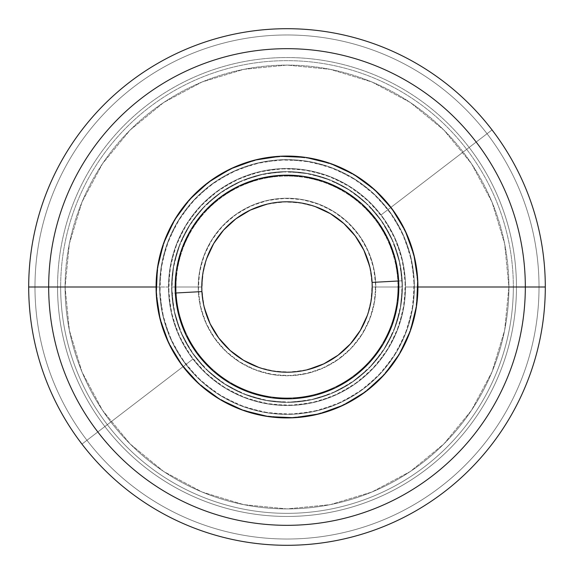 <?xml version="1.0" encoding="UTF-8"?>
<svg xmlns="http://www.w3.org/2000/svg" width="574" height="574" viewBox="0 0 574 574"><rect width="100%" height="100%" fill="white"/><g stroke="black" fill="none" stroke-linecap="round" stroke-linejoin="round"><path stroke-width="0.43" stroke-dasharray="2.87 2.15" d="M513.343 287L508.908 287A221.908 221.908 0 0 0 287 65.092A221.908 221.908 0 0 0 65.092 287L60.657 287A226.343 226.343 0 0 1 287 60.657A226.343 226.343 0 0 1 513.343 287A226.343 226.343 0 0 0 287 60.657A226.343 226.343 0 0 0 60.657 287L65.092 287A221.908 221.908 0 0 1 287 65.092A221.908 221.908 0 0 1 508.908 287L513.343 287A226.343 226.343 0 0 0 287 60.657A226.343 226.343 0 0 0 60.657 287A226.343 226.343 0 0 1 287 60.657A226.343 226.343 0 0 1 513.343 287A226.343 226.343 0 0 1 287 513.343A226.343 226.343 0 0 1 60.657 287A226.343 226.343 0 0 0 287 513.343A226.343 226.343 0 0 0 513.343 287L508.908 287L504.646 243.706L492.018 202.077L471.512 163.712L443.91 130.09L410.288 102.488L371.923 81.982L330.294 69.354L287 65.092L243.706 69.354L202.077 81.982L163.712 102.488L130.09 130.09L102.488 163.712L81.982 202.077L69.354 243.706L65.092 287L69.354 330.294L81.982 371.923L102.488 410.288L130.09 443.91L163.712 471.512L202.077 492.018L243.706 504.646L287 508.908L330.294 504.646L371.923 492.018L410.288 471.512L443.91 443.91L471.512 410.288L492.018 371.923L504.646 330.294L508.908 287L504.646 243.706L492.018 202.077L471.512 163.712L443.91 130.09L410.288 102.488L371.923 81.982L330.294 69.354L287 65.092L243.706 69.354L202.077 81.982L163.712 102.488L130.09 130.09L102.488 163.712L81.982 202.077L69.354 243.706L65.092 287L69.354 330.294L81.982 371.923L102.488 410.288L130.09 443.91L163.712 471.512L202.077 492.018L243.706 504.646L287 508.908L330.294 504.646L371.923 492.018L410.288 471.512L443.91 443.91L471.512 410.288L492.018 371.923L504.646 330.294L508.908 287A221.908 221.908 0 0 1 287 508.908A221.908 221.908 0 0 1 65.092 287L60.657 287A226.343 226.343 0 0 0 287 513.343A226.343 226.343 0 0 0 513.343 287A226.343 226.343 0 0 1 287 513.343A226.343 226.343 0 0 1 60.657 287L65.092 287A221.908 221.908 0 0 0 287 508.908A221.908 221.908 0 0 0 508.908 287L513.343 287M397.954 287A110.954 110.954 0 0 1 287 397.954A110.954 110.954 0 0 1 176.046 287L171.612 287A115.388 115.388 0 0 0 287 402.388A115.388 115.388 0 0 0 402.388 287L397.954 287L402.388 287A115.388 115.388 0 0 1 287 402.388A115.388 115.388 0 0 1 171.612 287L176.046 287A110.954 110.954 0 0 0 287 397.954A110.954 110.954 0 0 0 397.954 287A110.954 110.954 0 0 1 287 397.954A110.954 110.954 0 0 1 176.046 287A110.954 110.954 0 0 0 287 397.954A110.954 110.954 0 0 0 397.954 287A110.954 110.954 0 0 0 287 176.046A110.954 110.954 0 0 0 176.046 287A110.954 110.954 0 0 1 287 176.046A110.954 110.954 0 0 1 397.954 287A110.954 110.954 0 0 0 287 176.046A110.954 110.954 0 0 0 176.046 287L171.612 287L173.829 264.485L180.394 242.845L191.056 222.891L205.406 205.406L222.891 191.056L242.845 180.394L264.485 173.829L287 171.612L309.515 173.829L331.155 180.394L351.109 191.056L368.594 205.406L382.944 222.891L393.606 242.845L400.171 264.485L402.388 287L400.171 309.515L393.606 331.155L382.944 351.109L368.594 368.594L351.109 382.944L331.155 393.606L309.515 400.171L287 402.388L264.485 400.171L242.845 393.606L222.891 382.944L205.406 368.594L191.056 351.109L180.394 331.155L173.829 309.515L171.612 287L173.829 264.485L180.394 242.845L191.056 222.891L205.406 205.406L222.891 191.056L242.845 180.394L264.485 173.829L287 171.612L309.515 173.829L331.155 180.394L351.109 191.056L368.594 205.406L382.944 222.891L393.606 242.845L400.171 264.485L402.388 287L400.171 309.515L393.606 331.155L382.944 351.109L368.594 368.594L351.109 382.944L331.155 393.606L309.515 400.171L287 402.388L264.485 400.171L242.845 393.606L222.891 382.944L205.406 368.594L191.056 351.109L180.394 331.155L173.829 309.515L171.612 287A115.388 115.388 0 0 1 287 171.612A115.388 115.388 0 0 1 402.388 287L397.954 287L402.388 287A115.388 115.388 0 0 0 287 171.612A115.388 115.388 0 0 0 171.612 287L176.046 287A110.954 110.954 0 0 1 287 176.046A110.954 110.954 0 0 1 397.954 287M168.505 287A118.495 118.495 0 0 0 287 405.495A118.495 118.495 0 0 0 405.495 287A118.495 118.495 0 0 1 287 405.495A118.495 118.495 0 0 1 168.505 287L57.551 287A229.449 229.449 0 0 0 287 516.449A229.449 229.449 0 0 0 516.449 287L405.495 287A118.495 118.495 0 0 1 287 405.495A118.495 118.495 0 0 1 168.505 287L170.779 263.882L177.524 241.654L188.473 221.162L203.21 203.21L221.162 188.473L241.654 177.524L263.882 170.779L287 168.505L310.118 170.779L332.346 177.524L352.838 188.473L370.79 203.21L385.527 221.162L396.476 241.654L403.221 263.882L405.495 287L403.221 310.118L396.476 332.346L385.527 352.838L370.79 370.79L352.838 385.527L332.346 396.476L310.118 403.221L287 405.495L263.882 403.221L241.654 396.476L221.162 385.527L203.21 370.79L188.473 352.838L177.524 332.346L170.779 310.118L168.505 287A118.495 118.495 0 0 1 287 168.505A118.495 118.495 0 0 1 405.495 287L516.449 287A229.449 229.449 0 0 1 287 516.449A229.449 229.449 0 0 1 57.551 287A229.449 229.449 0 0 0 287 516.449A229.449 229.449 0 0 0 516.449 287A229.449 229.449 0 0 1 287 516.449A229.449 229.449 0 0 1 57.551 287L34.978 287A252.022 252.022 0 0 0 287 539.022A252.022 252.022 0 0 0 539.022 287L516.449 287L539.022 287A252.022 252.022 0 0 0 287 34.978A252.022 252.022 0 0 0 34.978 287L28.7 287L34.978 287A252.022 252.022 0 0 0 287 539.022A252.022 252.022 0 0 0 539.022 287L545.3 287L539.022 287A252.022 252.022 0 0 0 287 34.978A252.022 252.022 0 0 0 34.978 287L57.551 287A229.449 229.449 0 0 1 287 57.551A229.449 229.449 0 0 1 516.449 287A229.449 229.449 0 0 0 287 57.551A229.449 229.449 0 0 0 57.551 287A229.449 229.449 0 0 1 287 57.551A229.449 229.449 0 0 1 516.449 287A229.449 229.449 0 0 0 287 57.551A229.449 229.449 0 0 0 57.551 287L168.505 287A118.495 118.495 0 0 1 287 168.505A118.495 118.495 0 0 1 405.495 287A118.495 118.495 0 0 0 287 168.505A118.495 118.495 0 0 0 168.505 287M48.675 287A238.325 238.325 0 0 1 287 48.675A238.325 238.325 0 0 1 525.325 287A238.325 238.325 0 0 0 287 48.675A238.325 238.325 0 0 0 48.675 287A238.325 238.325 0 0 0 287 525.325A238.325 238.325 0 0 0 525.325 287A238.325 238.325 0 0 1 287 525.325A238.325 238.325 0 0 1 48.675 287M156.071 287L159.622 287A127.378 127.378 0 0 1 287 159.622A127.378 127.378 0 0 1 414.378 287L417.929 287L414.378 287A127.378 127.378 0 0 0 287 159.622A127.378 127.378 0 0 0 159.622 287A127.378 127.378 0 0 1 287 159.622A127.378 127.378 0 0 1 414.378 287L411.924 262.153L404.677 238.253L392.91 216.233L377.068 196.932L357.767 181.09L335.747 169.323L311.847 162.076L287 159.622L262.153 162.076L238.253 169.323L216.233 181.09L196.932 196.932L181.09 216.233L169.323 238.253L162.076 262.153L159.622 287L162.076 311.847L169.323 335.747L181.09 357.767L196.932 377.068L216.233 392.91L238.253 404.677L262.153 411.924L287 414.378L311.847 411.924L335.747 404.677L357.767 392.91L377.068 377.068L392.91 357.767L404.677 335.747L411.924 311.847L414.378 287A127.378 127.378 0 0 1 287 414.378A127.378 127.378 0 0 1 159.622 287A127.378 127.378 0 0 0 287 414.378A127.378 127.378 0 0 0 414.378 287A127.378 127.378 0 0 1 287 414.378A127.378 127.378 0 0 1 159.622 287L156.071 287M381.064 214.927A118.495 118.495 0 0 1 359.073 381.064A118.495 118.495 0 0 1 192.936 359.073A118.495 118.495 0 0 0 359.073 381.064A118.495 118.495 0 0 0 381.064 214.927L469.137 147.446A229.449 229.449 0 0 1 426.554 469.137A229.449 229.449 0 0 1 104.863 426.554L192.936 359.073A118.495 118.495 0 0 0 359.073 381.064A118.495 118.495 0 0 0 381.064 214.927L365.193 197.965L346.323 184.419L325.171 174.819L302.548 169.524L279.337 168.749L256.413 172.516L234.666 180.688L214.927 192.936L197.965 208.807L184.419 227.677L174.819 248.829L169.524 271.452L168.749 294.663L172.516 317.587L180.688 339.334L192.936 359.073L208.807 376.035L227.677 389.581L248.829 399.181L271.452 404.476L294.663 405.251L317.587 401.484L339.334 393.312L359.073 381.064L376.035 365.193L389.581 346.323L399.181 325.171L404.476 302.548L405.251 279.337L401.484 256.413L393.312 234.666L381.064 214.927A118.495 118.495 0 0 0 214.927 192.936A118.495 118.495 0 0 0 192.936 359.073L104.863 426.554A229.449 229.449 0 0 0 426.554 469.137A229.449 229.449 0 0 0 469.137 147.446A229.449 229.449 0 0 1 426.554 469.137A229.449 229.449 0 0 1 104.863 426.554A229.449 229.449 0 0 0 426.554 469.137A229.449 229.449 0 0 0 469.137 147.446L487.053 133.72A252.022 252.022 0 0 1 440.28 487.053A252.022 252.022 0 0 1 86.947 440.28L104.863 426.554L86.947 440.28A252.022 252.022 0 0 1 133.72 86.947A252.022 252.022 0 0 1 487.053 133.72L492.033 129.903A258.3 258.3 0 0 0 129.903 81.967A258.3 258.3 0 0 0 81.967 444.097L86.947 440.28L81.967 444.097A258.3 258.3 0 0 1 129.903 81.967A258.3 258.3 0 0 1 492.033 129.903L476.183 142.051A238.325 238.325 0 0 0 142.051 97.817A238.325 238.325 0 0 0 97.817 431.949L81.967 444.097L97.817 431.949A238.325 238.325 0 0 1 142.051 97.817A238.325 238.325 0 0 1 476.183 142.051A238.325 238.325 0 0 0 142.051 97.817A238.325 238.325 0 0 0 97.817 431.949A238.325 238.325 0 0 1 142.051 97.817A238.325 238.325 0 0 1 476.183 142.051L388.11 209.532A127.378 127.378 0 0 0 209.532 185.89A127.378 127.378 0 0 0 185.89 364.468L97.817 431.949L185.89 364.468A127.378 127.378 0 0 1 209.532 185.89A127.378 127.378 0 0 1 388.11 209.532A127.378 127.378 0 0 0 209.532 185.89A127.378 127.378 0 0 0 185.89 364.468L172.724 343.252L163.942 319.876L159.895 295.237L160.727 270.282L166.417 245.973L176.735 223.236L191.293 202.945L209.532 185.89L230.748 172.724L254.124 163.942L278.763 159.895L303.718 160.727L328.027 166.417L350.764 176.735L371.055 191.293L388.11 209.532L401.276 230.748L410.058 254.124L414.105 278.763L413.273 303.718L407.583 328.027L397.265 350.764L382.707 371.055L364.468 388.11L343.252 401.276L319.876 410.058L295.237 414.105L270.282 413.273L245.973 407.583L223.236 397.265L202.945 382.707L185.89 364.468A127.378 127.378 0 0 0 364.468 388.11A127.378 127.378 0 0 0 388.11 209.532A127.378 127.378 0 0 1 364.468 388.11A127.378 127.378 0 0 1 185.89 364.468A127.378 127.378 0 0 0 364.468 388.11A127.378 127.378 0 0 0 388.11 209.532L476.183 142.051A238.325 238.325 0 0 1 431.949 476.183A238.325 238.325 0 0 1 97.817 431.949A238.325 238.325 0 0 0 431.949 476.183A238.325 238.325 0 0 0 476.183 142.051A238.325 238.325 0 0 1 431.949 476.183A238.325 238.325 0 0 1 97.817 431.949A238.325 238.325 0 0 0 431.949 476.183A238.325 238.325 0 0 0 476.183 142.051L492.033 129.903A258.3 258.3 0 0 1 444.097 492.033A258.3 258.3 0 0 1 81.967 444.097A258.3 258.3 0 0 0 444.097 492.033A258.3 258.3 0 0 0 492.033 129.903L487.053 133.72A252.022 252.022 0 0 1 440.28 487.053A252.022 252.022 0 0 1 86.947 440.28A252.022 252.022 0 0 1 133.72 86.947A252.022 252.022 0 0 1 487.053 133.72L469.137 147.446A229.449 229.449 0 0 0 147.446 104.863A229.449 229.449 0 0 0 104.863 426.554A229.449 229.449 0 0 1 147.446 104.863A229.449 229.449 0 0 1 469.137 147.446A229.449 229.449 0 0 0 147.446 104.863A229.449 229.449 0 0 0 104.863 426.554A229.449 229.449 0 0 1 147.446 104.863A229.449 229.449 0 0 1 469.137 147.446L381.064 214.927A118.495 118.495 0 0 0 214.927 192.936A118.495 118.495 0 0 0 192.936 359.073A118.495 118.495 0 0 1 214.927 192.936A118.495 118.495 0 0 1 381.064 214.927M402.223 280.786L375.633 282.221A88.762 88.762 0 0 0 282.221 198.367A88.762 88.762 0 0 0 198.367 291.779L171.777 293.214A115.388 115.388 0 0 1 280.786 171.777A115.388 115.388 0 0 1 402.223 280.786A115.388 115.388 0 0 0 280.786 171.777A115.388 115.388 0 0 0 171.777 293.214A115.388 115.388 0 0 1 280.786 171.777A115.388 115.388 0 0 1 402.223 280.786A115.388 115.388 0 0 1 293.214 402.223A115.388 115.388 0 0 1 171.777 293.214A115.388 115.388 0 0 0 293.214 402.223A115.388 115.388 0 0 0 402.223 280.786L398.801 258.429L391.073 237.162L379.349 217.819L364.081 201.13L345.849 187.741L325.35 178.17L303.388 172.774L280.786 171.777L258.429 175.199L237.162 182.927L217.819 194.651L201.13 209.919L187.741 228.151L178.17 248.65L172.774 270.612L171.777 293.214L175.199 315.571L182.927 336.838L194.651 356.181L209.919 372.87L228.151 386.259L248.65 395.83L270.612 401.226L293.214 402.223L315.571 398.801L336.838 391.073L356.181 379.349L372.87 364.081L386.259 345.849L395.83 325.35L401.226 303.388L402.223 280.786A115.388 115.388 0 0 1 293.214 402.223A115.388 115.388 0 0 1 171.777 293.214L198.367 291.779L199.135 274.394L203.282 257.496L210.651 241.733L220.947 227.706L233.783 215.96L248.664 206.941L265.023 201L282.221 198.367L299.606 199.135L316.504 203.282L332.267 210.651L346.294 220.947L358.04 233.783L367.059 248.664L373 265.023L375.633 282.221L374.865 299.606L370.718 316.504L363.349 332.267L353.053 346.294L340.217 358.04L325.336 367.059L308.977 373L291.779 375.633L274.394 374.865L257.496 370.718L241.733 363.349L227.706 353.053L215.96 340.217L206.941 325.336L201 308.977L198.367 291.779A88.762 88.762 0 0 0 291.779 375.633A88.762 88.762 0 0 0 375.633 282.221L402.223 280.786M391.762 208.47L405.086 230.454L413.847 254.576L417.736 279.947A130.922 130.922 0 0 0 279.947 156.264A130.922 130.922 0 0 0 156.264 294.053L157.398 268.41L163.518 243.484L174.381 220.229M206.633 258.68L202.651 274.903L201.912 291.592A85.21 85.21 0 0 0 291.592 372.088A85.21 85.21 0 0 0 372.088 282.408A85.21 85.21 0 0 0 282.408 201.912A85.21 85.21 0 0 0 201.912 291.592L204.444 308.102M398.679 280.951A111.844 111.844 0 0 1 398.679 280.98A111.844 111.844 0 0 1 293.02 398.679A111.844 111.844 0 0 1 175.321 293.02A111.844 111.844 0 0 0 293.02 398.679A111.844 111.844 0 0 0 398.679 280.98A111.844 111.844 0 0 0 280.98 175.321A111.844 111.844 0 0 0 175.321 293.02A111.844 111.844 0 0 1 175.321 292.998M367.367 315.32L371.349 299.097L372.088 282.408L369.556 265.898M315.32 206.633L299.097 202.651L282.408 201.912L265.898 204.444M258.68 367.367L274.903 371.349L291.592 372.088L308.102 369.556M208.47 182.238L230.454 168.914L254.576 160.153L279.947 156.264L305.59 157.398L330.516 163.518L353.771 174.381M182.238 365.53L168.914 343.546L160.153 319.424L156.264 294.053A130.922 130.922 0 0 0 294.053 417.736A130.922 130.922 0 0 0 417.736 279.947L416.602 305.59L410.482 330.516L399.619 353.771M365.53 391.762L343.546 405.086L319.424 413.847L294.053 417.736L268.41 416.602L243.484 410.482L220.229 399.619M171.612 287L198.238 287A88.762 88.762 0 0 1 287 198.238A88.762 88.762 0 0 1 375.762 287L402.388 287A115.388 115.388 0 0 0 287 171.612A115.388 115.388 0 0 0 171.612 287A115.388 115.388 0 0 1 287 171.612A115.388 115.388 0 0 1 402.388 287A115.388 115.388 0 0 0 287 171.612A115.388 115.388 0 0 0 171.612 287A115.388 115.388 0 0 0 287 402.388A115.388 115.388 0 0 0 402.388 287A115.388 115.388 0 0 1 287 402.388A115.388 115.388 0 0 1 171.612 287L173.829 264.485L180.394 242.845L191.056 222.891L205.406 205.406L222.891 191.056L242.845 180.394L264.485 173.829L287 171.612L309.515 173.829L331.155 180.394L351.109 191.056L368.594 205.406L382.944 222.891L393.606 242.845L400.171 264.485L402.388 287L400.171 309.515L393.606 331.155L382.944 351.109L368.594 368.594L351.109 382.944L331.155 393.606L309.515 400.171L287 402.388L264.485 400.171L242.845 393.606L222.891 382.944L205.406 368.594L191.056 351.109L180.394 331.155L173.829 309.515L171.612 287A115.388 115.388 0 0 0 287 402.388A115.388 115.388 0 0 0 402.388 287L375.762 287L374.054 269.687L369.003 253.034L360.802 237.686L349.767 224.233L336.314 213.198L320.966 204.997L304.313 199.946L287 198.238L269.687 199.946L253.034 204.997L237.686 213.198L224.233 224.233L213.198 237.686L204.997 253.034L199.946 269.687L198.238 287L199.946 304.313L204.997 320.966L213.198 336.314L224.233 349.767L237.686 360.802L253.034 369.003L269.687 374.054L287 375.762L304.313 374.054L320.966 369.003L336.314 360.802L349.767 349.767L360.802 336.314L369.003 320.966L374.054 304.313L375.762 287A88.762 88.762 0 0 1 287 375.762A88.762 88.762 0 0 1 198.238 287L171.612 287M156.078 287A130.922 130.922 0 0 1 287 156.078A130.922 130.922 0 0 1 417.922 287A130.922 130.922 0 0 0 287 156.078A130.922 130.922 0 0 0 156.078 287L158.589 312.543L166.044 337.103L178.141 359.74L194.421 379.579L214.26 395.859L236.897 407.956L261.457 415.411L287 417.922L312.543 415.411L337.103 407.956L359.74 395.859L379.579 379.579L395.859 359.74L407.956 337.103L415.411 312.543L417.922 287L415.411 261.457L407.956 236.897L395.859 214.26L379.579 194.421L359.74 178.141L337.103 166.044L312.543 158.589L287 156.078L261.457 158.589L236.897 166.044L214.26 178.141L194.421 194.421L178.141 214.26L166.044 236.897L158.589 261.457L156.078 287A130.922 130.922 0 0 0 287 417.922A130.922 130.922 0 0 0 417.922 287A130.922 130.922 0 0 1 287 417.922A130.922 130.922 0 0 1 156.078 287L158.589 261.457L166.044 236.897L178.141 214.26L194.421 194.421L214.26 178.141L236.897 166.044L261.457 158.589L287 156.078L312.543 158.589L337.103 166.044L359.74 178.141L379.579 194.421L395.859 214.26L407.956 236.897L415.411 261.457L417.922 287L415.411 312.543L407.956 337.103L395.859 359.74L379.579 379.579L359.74 395.859L337.103 407.956L312.543 415.411L287 417.922L261.457 415.411L236.897 407.956L214.26 395.859L194.421 379.579L178.141 359.74L166.044 337.103L158.589 312.543L156.078 287M208.276 319.61L203.426 303.624L201.79 287A85.21 85.21 0 0 0 287 372.21A85.21 85.21 0 0 0 372.21 287A85.21 85.21 0 0 1 287 372.21A85.21 85.21 0 0 1 201.79 287L175.156 287A111.844 111.844 0 0 0 287 398.844A111.844 111.844 0 0 0 398.844 287L372.21 287A85.21 85.21 0 0 1 287 372.21A85.21 85.21 0 0 1 201.79 287A85.21 85.21 0 0 1 287 201.79A85.21 85.21 0 0 1 372.21 287L398.844 287A111.844 111.844 0 0 1 287 398.844A111.844 111.844 0 0 1 175.156 287A111.844 111.844 0 0 0 287 398.844A111.844 111.844 0 0 0 398.844 287A111.844 111.844 0 0 0 287 175.156A111.844 111.844 0 0 0 175.156 287A111.844 111.844 0 0 1 287 175.156A111.844 111.844 0 0 1 398.844 287A111.844 111.844 0 0 0 287 175.156A111.844 111.844 0 0 0 175.156 287L201.79 287A85.21 85.21 0 0 1 287 201.79A85.21 85.21 0 0 1 372.21 287A85.21 85.21 0 0 0 287 201.79A85.21 85.21 0 0 0 201.79 287L203.426 270.376M204.818 264.471L207.422 256.521M210.794 248.872L214.898 241.582M219.698 234.737L225.144 228.387M231.186 222.612L237.765 217.453M244.818 212.961L252.28 209.18M254.39 208.276L270.376 203.426L287 201.79L303.624 203.426M309.529 204.818L317.479 207.422M325.128 210.794L332.418 214.898M339.263 219.698L345.613 225.144M351.388 231.186L356.547 237.765M361.039 244.818L364.82 252.28M365.724 254.39L370.574 270.376L372.21 287L370.574 303.624M369.182 309.529L366.578 317.479M363.206 325.128L359.102 332.418M354.302 339.263L348.856 345.613M342.814 351.388L336.235 356.547M329.182 361.039L321.72 364.82M319.61 365.724L303.624 370.574L287 372.21L270.376 370.574M264.471 369.182L256.521 366.578M248.872 363.206L241.582 359.102M234.737 354.302L228.387 348.856M222.612 342.814L217.453 336.235M212.961 329.182L209.18 321.72M398.844 287L396.691 265.181L390.327 244.201L379.995 224.864L366.083 207.917L349.136 194.005L329.799 183.673L308.819 177.309L287 175.156L265.181 177.309L244.201 183.673L224.864 194.005L207.917 207.917L194.005 224.864L183.673 244.201L177.309 265.181L175.156 287L177.309 308.819L183.673 329.799L194.005 349.136L207.917 366.083L224.864 379.995L244.201 390.327L265.181 396.691L287 398.844L308.819 396.691L329.799 390.327L349.136 379.995L366.083 366.083L379.995 349.136L390.327 329.799L396.691 308.819L398.844 287"/><path stroke-width="0.86" d="M28.7 287A258.3 258.3 0 0 1 287 28.7A258.3 258.3 0 0 1 545.3 287A258.3 258.3 0 0 0 287 28.7A258.3 258.3 0 0 0 28.7 287L48.675 287A238.325 238.325 0 0 1 287 48.675A238.325 238.325 0 0 1 525.325 287L545.3 287L525.325 287A238.325 238.325 0 0 0 287 48.675A238.325 238.325 0 0 0 48.675 287L156.071 287L48.675 287A238.325 238.325 0 0 0 287 525.325A238.325 238.325 0 0 0 525.325 287L417.929 287L525.325 287A238.325 238.325 0 0 1 287 525.325A238.325 238.325 0 0 1 48.675 287L28.7 287A258.3 258.3 0 0 0 287 545.3A258.3 258.3 0 0 0 545.3 287A258.3 258.3 0 0 1 287 545.3A258.3 258.3 0 0 1 28.7 287M174.381 220.229L189.571 199.544L174.381 220.229L163.518 243.484L157.398 268.41L156.264 294.053A130.922 130.922 0 0 1 279.947 156.264A130.922 130.922 0 0 1 417.736 279.947A130.922 130.922 0 0 1 294.053 417.736A130.922 130.922 0 0 1 156.264 294.053L160.153 319.424L168.914 343.546L182.216 365.495L199.544 384.429L182.216 365.495M372.088 282.408A85.21 85.21 0 0 1 291.592 372.088A85.21 85.21 0 0 1 201.912 291.592A85.21 85.21 0 0 0 291.592 372.088A85.21 85.21 0 0 0 372.088 282.408L398.679 280.98A111.844 111.844 0 0 1 293.02 398.679A111.844 111.844 0 0 1 175.321 293.02L201.912 291.592L175.321 293.02A111.844 111.844 0 0 1 280.98 175.321A111.844 111.844 0 0 1 398.679 280.98L372.088 282.408A85.21 85.21 0 0 0 282.408 201.912A85.21 85.21 0 0 0 201.912 291.592A85.21 85.21 0 0 1 282.408 201.912A85.21 85.21 0 0 1 372.088 282.408M175.321 292.998A111.844 111.844 0 0 1 280.951 175.321M281.002 175.321A111.844 111.844 0 0 1 398.679 280.951M369.556 265.898L363.859 250.199L355.198 235.914L343.919 223.587L330.459 213.7L315.32 206.633M265.898 204.444L250.199 210.141L235.914 218.802L223.587 230.081L213.7 243.541L206.633 258.68M204.444 308.102L210.141 323.801L218.802 338.086L230.081 350.413L243.541 360.3L258.68 367.367M308.102 369.556L323.801 363.859L338.086 355.198L350.413 343.919L360.3 330.459L367.367 315.32M189.571 199.544L208.506 182.216L189.571 199.544M353.771 174.381L374.456 189.571L391.784 208.506L374.456 189.571L353.771 174.381L330.516 163.518L305.59 157.398L279.947 156.264L254.576 160.153L230.454 168.914L208.506 182.216M399.619 353.771L384.429 374.456L365.495 391.784L384.429 374.456L399.619 353.771L410.482 330.516L416.602 305.59L417.736 279.947L413.847 254.576L405.086 230.454L391.784 208.506M220.229 399.619L199.544 384.429L220.229 399.619L243.484 410.482L268.41 416.602L294.053 417.736L319.424 413.847L343.546 405.086L365.495 391.784M175.321 293.02L176.29 271.122L181.52 249.826L190.798 229.966L203.77 212.287L219.95 197.492L238.698 186.127L259.305 178.643L280.98 175.321L302.878 176.29L324.174 181.52L344.034 190.798L361.713 203.77L376.508 219.95L387.873 238.698L395.357 259.305L398.679 280.98L397.71 302.878L392.48 324.174L383.202 344.034L370.23 361.713L354.05 376.508L335.302 387.873L314.696 395.357L293.02 398.679L271.122 397.71L249.826 392.48L229.966 383.202L212.287 370.23L197.492 354.05L186.127 335.302L178.643 314.696L175.321 293.02M203.426 270.376L204.818 264.471M207.422 256.521L210.794 248.872M214.898 241.582L219.698 234.737M225.144 228.387L231.186 222.612M237.765 217.453L244.818 212.961M252.28 209.18L254.39 208.276M303.624 203.426L309.529 204.818M317.479 207.422L325.128 210.794M332.418 214.898L339.263 219.698M345.613 225.144L351.388 231.186M356.547 237.765L361.039 244.818M364.82 252.28L365.724 254.39M370.574 303.624L369.182 309.529M366.578 317.479L363.206 325.128M359.102 332.418L354.302 339.263M348.856 345.613L342.814 351.388M336.235 356.547L329.182 361.039M321.72 364.82L319.61 365.724M270.376 370.574L264.471 369.182M256.521 366.578L248.872 363.206M241.582 359.102L234.737 354.302M228.387 348.856L222.612 342.814M217.453 336.235L212.961 329.182M209.18 321.72L208.276 319.61"/></g></svg>
